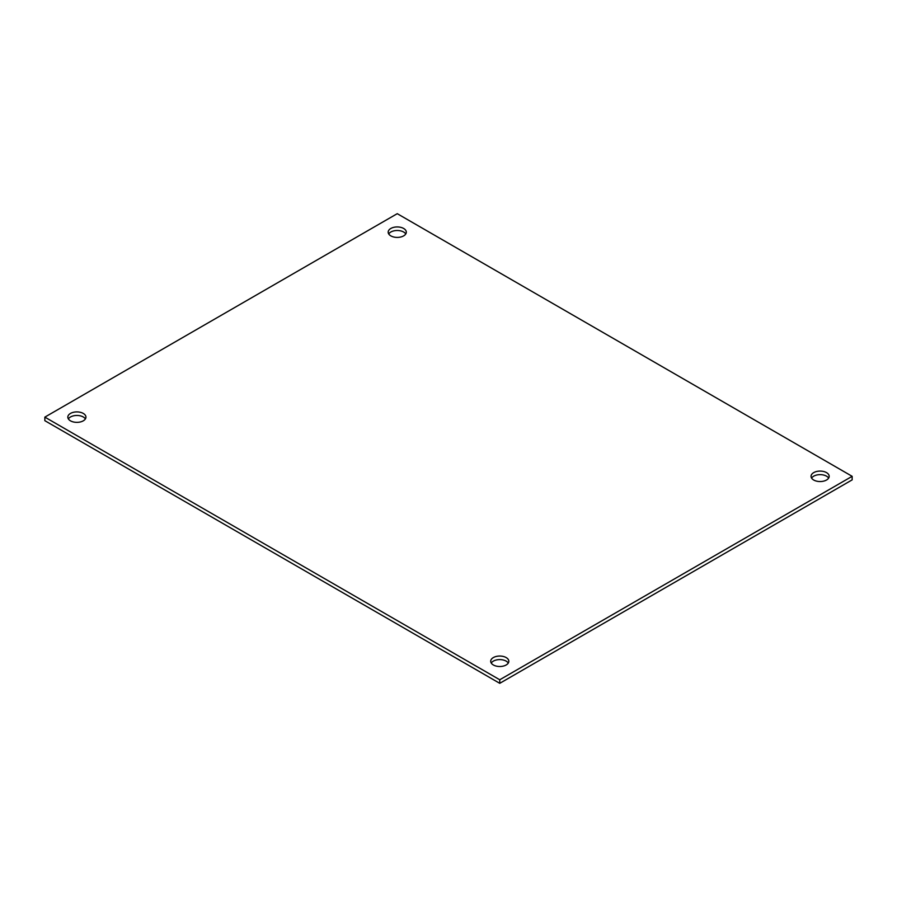 <?xml version="1.0" encoding="UTF-8"?>
<svg xmlns="http://www.w3.org/2000/svg" width="897" height="897" viewBox="0 0 897 897"><rect width="100%" height="100%" fill="white"/><g stroke="black" fill="none" stroke-linecap="round" stroke-linejoin="round"><path stroke-width="1.35" d="M70.482 420.828A9.06 5.236 180 0 1 67.824 417.127A9.06 5.236 180 0 1 76.884 411.902A9.06 5.236 180 0 1 85.944 417.127A9.06 5.236 180 0 1 80.349 421.96A9.06 5.236 180 0 1 70.482 420.828M85.406 418.91A9.06 5.236 0 0 0 76.884 415.457A9.06 5.236 0 0 0 68.363 418.91M493.35 664.969A9.06 5.236 180 0 1 490.693 661.268A9.06 5.236 180 0 1 499.752 656.043A9.06 5.236 180 0 1 508.823 661.268A9.06 5.236 180 0 1 503.228 666.112A9.06 5.236 180 0 1 493.35 664.969M508.285 663.051A9.06 5.236 0 0 0 499.752 659.598A9.06 5.236 0 0 0 491.231 663.051M813.702 480.018A9.06 5.236 180 0 1 811.056 476.318A9.06 5.236 180 0 1 820.116 471.082A9.06 5.236 180 0 1 829.176 476.318A9.06 5.236 180 0 1 823.581 481.151A9.06 5.236 180 0 1 813.702 480.018M828.637 478.09A9.06 5.236 0 0 0 820.116 474.636A9.06 5.236 0 0 0 811.594 478.09M390.834 235.877A9.06 5.236 180 0 1 388.177 232.177A9.06 5.236 180 0 1 397.248 226.941A9.06 5.236 180 0 1 406.307 232.177A9.06 5.236 180 0 1 400.712 237.01A9.06 5.236 180 0 1 390.834 235.877M405.769 233.949A9.06 5.236 0 0 0 397.248 230.495A9.06 5.236 0 0 0 388.715 233.949M499.752 679.769L44.85 417.127L397.248 213.677L852.15 476.318L499.752 679.769L499.752 683.323L44.85 420.682L44.85 417.127M499.752 683.323L852.15 479.873L852.15 476.318"/></g></svg>
